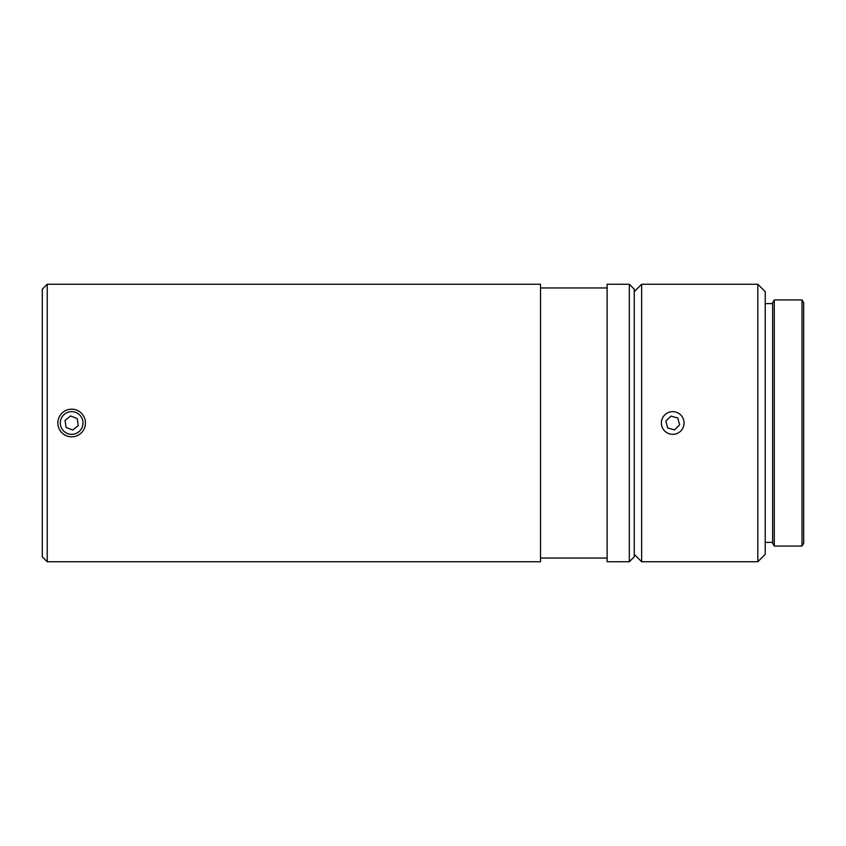 <?xml version="1.0" encoding="UTF-8"?>
<svg xmlns="http://www.w3.org/2000/svg" width="846" height="846" viewBox="0 0 846 846"><rect width="100%" height="100%" fill="white"/><g stroke="black" fill="none" stroke-linecap="round" stroke-linejoin="round"><path stroke-width="1.27" d="M629.318 423L629.318 561.744L634.257 556.805L634.257 289.195L629.318 284.256L629.318 423M629.318 284.256L607.121 284.256L607.121 561.744L629.318 561.744M47.228 284.256L42.3 289.195L42.3 556.805L47.228 561.744L47.228 284.256L540.531 284.256L540.531 561.744L47.228 561.744M774.291 299.928L772.62 302.805L772.62 543.195L774.291 546.072L774.291 299.928L802.029 299.928L802.029 546.072L774.291 546.072M802.029 546.072L803.7 543.195L803.7 302.805L802.029 299.928M641.649 423L641.649 284.256L757.826 284.256L757.826 561.744L641.649 561.744L641.649 423M757.826 561.744L765.228 554.342L765.228 291.659L757.826 284.256M674.463 429.905L667.621 427.96L665.887 421.054L670.994 416.095L677.847 418.04L679.581 424.946L674.463 429.905M664.586 430.9A11.347 11.347 0 0 1 669.969 411.991A11.347 11.347 0 0 1 683.642 426.109A11.347 11.347 0 0 1 664.586 430.9M77.219 418.559L78.276 425.591L72.714 430.043L66.083 427.442L65.026 420.409L70.588 415.957L77.219 418.559M84.515 428.034A13.811 13.811 0 0 0 69.584 409.348A13.811 13.811 0 0 0 60.859 431.619A13.811 13.811 0 0 0 84.515 428.034M82.221 427.135A11.347 11.347 0 0 1 62.784 430.085A11.347 11.347 0 0 1 69.954 411.78A11.347 11.347 0 0 1 82.221 427.135M540.531 558.043L607.121 558.043M540.531 287.957L607.121 287.957M634.257 554.342L641.649 561.744M634.257 291.659L641.649 284.256M765.228 542.381L772.62 542.381M765.228 303.619L772.62 303.619"/></g></svg>
